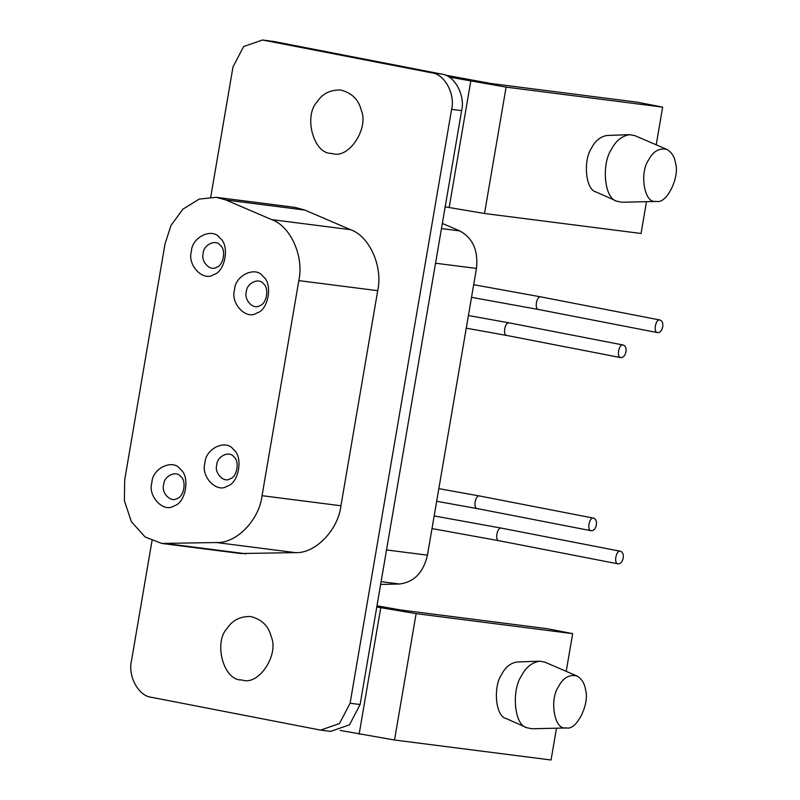 <?xml version="1.0" encoding="UTF-8"?>
<svg xmlns="http://www.w3.org/2000/svg" width="800" height="800" viewBox="0 0 800 800"><rect width="100%" height="100%" fill="white"/><g stroke="black" fill="none" stroke-linecap="round" stroke-linejoin="round"><path stroke-width="1.2" d="M655.31 201.37L656.73 201.44C666.95 203.81 679.74 176.96 675.62 163.61C674.7 156.98 671.78 152.25 666.84 149.41C659.22 147.74 653.1 151.32 648.5 160.15C639.32 172.91 644.32 203.19 655.31 201.37M666.84 149.41L634.92 135.65L629.71 134.67C621.85 135.96 615.76 140.87 611.45 149.39C601.52 163.4 603.93 198.51 616.79 201.21L621.98 202.25L656.73 201.44M616.79 201.21L596.13 192.01C585.2 189.72 583.15 159.88 591.59 147.97C595.26 140.73 600.43 136.56 607.11 135.46L629.71 134.67M445.05 75.06L490.71 83.47L637.24 102.18L662.65 107.12L506.11 87.13L449 77.03M445.17 206.85L484.51 213.49L641.05 233.48L646.49 201.68M656.21 144.83L662.65 107.12M662.71 326.83C661.97 330.5 660.31 332.43 657.73 332.65C652.89 332.77 655.64 318.13 660.18 320.06C662.38 321.13 663.23 323.39 662.71 326.83M623.18 558.08C622.44 561.74 620.78 563.68 618.2 563.89C613.36 564.01 616.12 549.37 620.65 551.3C622.85 552.37 623.7 554.63 623.18 558.08M625.93 351.83C625.19 355.5 623.53 357.43 620.95 357.65C616.11 357.77 618.87 343.13 623.4 345.06C625.61 346.13 626.45 348.39 625.93 351.83M596.34 524.95C595.6 528.61 593.94 530.55 591.36 530.77C586.52 530.89 589.28 516.25 593.81 518.18C596.01 519.25 596.86 521.51 596.34 524.95M380.63 584.45L399.39 584C413.97 582.26 423.33 572.65 427.46 555.16L476.47 268.44C478.39 250.53 472.81 238.02 459.74 230.91L442.34 223.43M216.76 464.88C216.98 456.21 229.56 450.34 233.88 456.9C239.87 461.06 237.12 477.14 230.14 478.78C223.93 483.29 214.1 473.07 216.76 464.88M204.97 462.92C205.34 448.47 226.31 438.7 233.51 449.62C243.49 456.56 238.91 483.36 227.27 486.1C216.92 493.61 200.53 476.58 204.97 462.92M246.35 291.76C246.57 283.09 259.15 277.23 263.47 283.78C269.46 287.94 266.71 304.02 259.73 305.67C253.52 310.17 243.69 299.96 246.35 291.76M234.56 289.8C234.93 275.35 255.9 265.58 263.1 276.5C273.08 283.44 268.5 310.24 256.86 312.98C246.51 320.49 230.13 303.46 234.56 289.8M163.67 484.59C163.89 475.92 176.47 470.06 180.79 476.61C186.78 480.77 184.03 496.86 177.05 498.5C170.83 503.01 161 492.79 163.67 484.59M151.88 482.64C152.25 468.19 173.21 458.41 180.41 469.33C190.4 476.27 185.82 503.08 174.18 505.81C163.83 513.33 147.44 496.3 151.88 482.64M203.19 253.35C203.41 244.68 215.99 238.81 220.31 245.37C226.31 249.53 223.56 265.61 216.57 267.25C210.36 271.76 200.53 261.54 203.19 253.35M191.41 251.39C191.77 236.94 212.74 227.17 219.94 238.09C229.93 245.03 225.34 271.83 213.71 274.57C203.35 282.08 186.97 265.05 191.41 251.39M262.05 495.69C259.2 520.13 236.27 543.68 216.42 542.54L161.73 543.44L145.09 536.97L131.36 521.64L124.38 500.69L124.71 479.75L165.03 243.87L170.97 225.49L182.9 209.15L199.18 199.11L216.13 197.3L225.95 199.99L271.63 219.61C290.57 226.01 304.23 256.66 298.82 280.61L262.05 495.69L340.95 505.77L377.71 290.68C383.13 266.74 369.46 236.08 350.52 229.68L304.85 210.07L295.02 207.38L216.13 197.3M161.73 543.44L240.62 553.52L295.32 552.62C315.16 553.76 338.09 530.21 340.95 505.77M565.31 727.88L566.74 727.96C576.95 730.33 589.74 703.47 585.62 690.12C584.71 683.49 581.78 678.76 576.84 675.93C569.22 674.26 563.11 677.84 558.51 686.66C549.32 699.42 554.33 729.71 565.31 727.88M576.84 675.93L544.92 662.16L539.71 661.19C531.85 662.48 525.76 667.38 521.45 675.91C511.52 689.92 513.93 725.03 526.79 727.72L531.98 728.76L566.74 727.96M526.79 727.72L506.13 718.53C495.2 716.24 493.15 686.39 501.59 674.49C505.26 667.24 510.43 663.07 517.12 661.97L539.71 661.19M376.98 605.79L400.72 609.98L547.24 628.7L572.66 633.64L416.12 613.64L376.78 607M340.13 730.44L394.52 740.01L551.06 760L556.49 728.19M566.21 671.34L572.66 633.64M241.15 679.91C223.54 680.4 213.31 642.44 227.23 628.24C232.48 620.2 240.28 616.29 250.61 616.51C261.79 619.36 268.68 626.12 271.26 636.8C279.16 654.43 259.05 685.71 242.49 680.12L241.15 679.91M152 540.79L131.49 660.78C127.68 676.19 138.69 696.28 151.51 697.31L320.61 730.11L339.48 723.55L350.09 703.25L360.11 704.52L349.5 724.83L330.62 731.39L320.61 730.11M451.61 109.34C455.41 93.93 444.4 73.84 431.59 72.81L441.61 74.09C454.42 75.12 465.43 95.21 461.62 110.62L451.61 109.34L350.09 703.25M210.76 197.02L233.01 66.87L243.62 46.56L262.49 40L431.59 72.81M331.15 153.39C313.53 153.89 303.31 115.93 317.23 101.73C322.48 93.68 330.27 89.77 340.61 89.99C351.79 92.85 358.67 99.61 361.26 110.28C369.16 127.91 349.05 159.2 332.48 153.61L331.15 153.39M441.61 74.09L273.84 41.49L262.49 40M360.11 704.52L461.62 110.62M484.51 213.49L506.11 87.13M449.15 207.62L470.75 81.26M657.73 332.65L538.77 309.54C533.93 309.66 536.69 295.02 541.22 296.95L660.18 320.06M618.2 563.89L499.24 540.78C494.41 540.9 497.16 526.26 501.69 528.19L620.65 551.3M620.95 357.65L507.08 335.53C502.24 335.64 504.99 321 509.52 322.94L623.4 345.06M591.36 530.77L477.49 508.64C472.65 508.76 475.4 494.12 479.93 496.05L593.81 518.18M381.11 581.66L399.39 584M386.53 549.94L427.46 555.16M435.54 263.22L476.47 268.44M441.46 228.57L459.74 230.91M216.42 542.54L295.32 552.62M167.2 543.72L246.1 553.8M225.95 199.99L304.85 210.07M271.63 219.61L350.52 229.68M298.82 280.61L377.71 290.68M394.52 740.01L416.12 613.64M359.15 734.14L380.75 607.77M263.83 40.22L273.84 41.49M538.77 309.54L471.53 297.34M541.22 296.95L473.7 284.69M499.24 540.78L432.01 528.58M501.69 528.19L434.17 515.94M507.08 335.53L466.26 328.17M509.52 322.94L468.42 315.53M477.49 508.64L436.67 501.29M479.93 496.05L438.83 488.65"/></g></svg>
